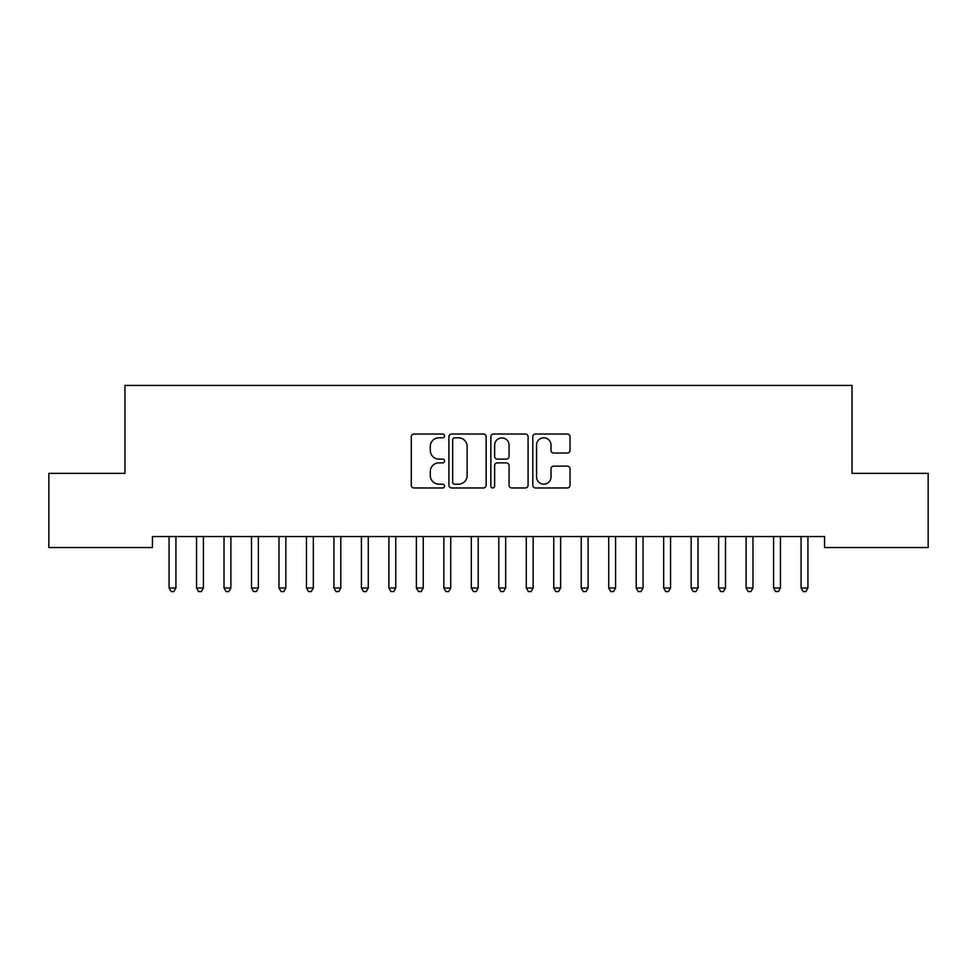 <?xml version="1.0" encoding="UTF-8"?>
<svg xmlns="http://www.w3.org/2000/svg" width="977" height="977" viewBox="0 0 977 977"><rect width="100%" height="100%" fill="white"/><g stroke="black" fill="none" stroke-linecap="round" stroke-linejoin="round"><path stroke-width="1.47" d="M444.535 435.913A1.893 1.893 0 0 0 442.654 434.02L413.992 434.02A2.699 2.699 0 0 0 411.293 436.719L411.293 485.264A2.699 2.699 0 0 0 413.992 487.963L442.654 487.963A1.893 1.893 0 0 0 444.535 486.082A1.893 1.893 0 0 0 442.654 484.189L438.942 484.189A8.634 8.634 0 0 1 430.307 475.555L430.307 471.512A8.634 8.634 0 0 1 438.942 462.878L442.654 462.878A1.893 1.893 0 0 0 444.535 460.997A1.893 1.893 0 0 0 442.654 459.105L438.942 459.105A8.634 8.634 0 0 1 430.307 450.47L430.307 446.428A8.634 8.634 0 0 1 438.942 437.794L442.654 437.794A1.893 1.893 0 0 0 444.535 435.913M567.319 453.035A2.699 2.699 0 0 0 570.018 450.336L570.018 436.719A2.699 2.699 0 0 0 567.319 434.02L535.494 434.02A2.699 2.699 0 0 0 532.807 436.719L532.807 485.264A2.699 2.699 0 0 0 535.494 487.963L567.319 487.963A2.699 2.699 0 0 0 570.018 485.264L570.018 468.813A2.699 2.699 0 0 0 567.319 466.114L553.703 466.114A2.699 2.699 0 0 0 551.004 468.813L551.004 476.971A7.218 7.218 0 0 1 543.786 484.189A7.218 7.218 0 0 1 536.581 476.971L536.581 445.011A7.218 7.218 0 0 1 543.786 437.794A7.218 7.218 0 0 1 551.004 445.011L551.004 450.336A2.699 2.699 0 0 0 553.703 453.035L567.319 453.035M824.551 536.556L152.436 536.556L152.436 547.547L48.85 547.547L48.85 473.356L124.958 473.356L124.958 385.427L852.029 385.427L852.029 473.356L928.15 473.356L928.15 547.547L824.551 547.547L824.551 536.556M486.143 436.719A2.699 2.699 0 0 0 483.444 434.02L451.618 434.02A2.699 2.699 0 0 0 448.919 436.719L448.919 485.264A2.699 2.699 0 0 0 451.618 487.963L483.444 487.963A2.699 2.699 0 0 0 486.143 485.264L486.143 436.719M493.556 434.02L525.382 434.02A2.699 2.699 0 0 1 528.081 436.719L528.081 485.264A2.699 2.699 0 0 1 525.382 487.963L511.765 487.963A2.699 2.699 0 0 1 509.066 485.264L509.066 465.577A2.699 2.699 0 0 0 506.367 462.878L497.33 462.878A2.699 2.699 0 0 0 494.631 465.577L494.631 486.082A1.893 1.893 0 0 1 492.75 487.963A1.893 1.893 0 0 1 490.857 486.082L490.857 436.719A2.699 2.699 0 0 1 493.556 434.02M454.586 437.794A1.893 1.893 0 0 0 452.693 439.687L452.693 482.296A1.893 1.893 0 0 0 454.586 484.189L458.494 484.189A8.634 8.634 0 0 0 467.128 475.555L467.128 446.428A8.634 8.634 0 0 0 458.494 437.794L454.586 437.794M509.066 445.146A7.218 7.218 0 0 0 501.848 437.928A7.218 7.218 0 0 0 494.631 445.146L494.631 456.406A2.699 2.699 0 0 0 497.33 459.105L506.367 459.105A2.699 2.699 0 0 0 509.066 456.406L509.066 445.146M176.3 536.556L176.141 536.959A2.748 2.748 0 0 0 175.933 537.985L175.933 587.995L169.07 587.995L169.07 537.985A2.748 2.748 0 0 0 168.862 536.959L168.703 536.556M175.933 587.995L173.882 591.573L171.134 591.573L169.07 587.995M203.778 536.556L203.619 536.959A2.748 2.748 0 0 0 203.411 537.985L203.411 587.995L196.548 587.995L196.548 537.985A2.748 2.748 0 0 0 196.34 536.959L196.182 536.556M203.411 587.995L201.36 591.573L198.612 591.573L196.548 587.995M231.256 536.556L231.097 536.959A2.748 2.748 0 0 0 230.89 537.985L230.89 587.995L224.026 587.995L224.026 537.985A2.748 2.748 0 0 0 223.818 536.959L223.66 536.556M230.89 587.995L228.838 591.573L226.09 591.573L224.026 587.995M258.734 536.556L258.575 536.959A2.748 2.748 0 0 0 258.368 537.985L258.368 587.995L251.504 587.995L251.504 537.985A2.748 2.748 0 0 0 251.297 536.959L251.138 536.556M258.368 587.995L256.316 591.573L253.568 591.573L251.504 587.995M286.212 536.556L286.053 536.959A2.748 2.748 0 0 0 285.846 537.985L285.846 587.995L278.982 587.995L278.982 537.985A2.748 2.748 0 0 0 278.775 536.959L278.616 536.556M285.846 587.995L283.794 591.573L281.046 591.573L278.982 587.995M313.69 536.556L313.532 536.959A2.748 2.748 0 0 0 313.324 537.985L313.324 587.995L306.46 587.995L306.46 537.985A2.748 2.748 0 0 0 306.253 536.959L306.094 536.556M313.324 587.995L311.272 591.573L308.524 591.573L306.46 587.995M341.168 536.556L341.01 536.959A2.748 2.748 0 0 0 340.802 537.985L340.802 587.995L333.939 587.995L333.939 537.985A2.748 2.748 0 0 0 333.731 536.959L333.572 536.556M340.802 587.995L338.75 591.573L336.003 591.573L333.939 587.995M368.647 536.556L368.488 536.959A2.748 2.748 0 0 0 368.28 537.985L368.28 587.995L361.417 587.995L361.417 537.985A2.748 2.748 0 0 0 361.209 536.959L361.05 536.556M368.28 587.995L366.228 591.573L363.481 591.573L361.417 587.995M396.125 536.556L395.966 536.959A2.748 2.748 0 0 0 395.758 537.985L395.758 587.995L388.895 587.995L388.895 537.985A2.748 2.748 0 0 0 388.687 536.959L388.528 536.556M395.758 587.995L393.707 591.573L390.959 591.573L388.895 587.995M423.603 536.556L423.444 536.959A2.748 2.748 0 0 0 423.236 537.985L423.236 587.995L416.373 587.995L416.373 537.985A2.748 2.748 0 0 0 416.165 536.959L416.007 536.556M423.236 587.995L421.185 591.573L418.437 591.573L416.373 587.995M451.081 536.556L450.922 536.959A2.748 2.748 0 0 0 450.715 537.985L450.715 587.995L443.851 587.995L443.851 537.985A2.748 2.748 0 0 0 443.643 536.959L443.485 536.556M450.715 587.995L448.663 591.573L445.915 591.573L443.851 587.995M478.559 536.556L478.4 536.959A2.748 2.748 0 0 0 478.193 537.985L478.193 587.995L471.329 587.995L471.329 537.985A2.748 2.748 0 0 0 471.122 536.959L470.963 536.556M478.193 587.995L476.141 591.573L473.393 591.573L471.329 587.995M506.037 536.556L505.878 536.959A2.748 2.748 0 0 0 505.671 537.985L505.671 587.995L498.807 587.995L498.807 537.985A2.748 2.748 0 0 0 498.6 536.959L498.441 536.556M505.671 587.995L503.619 591.573L500.871 591.573L498.807 587.995M533.515 536.556L533.357 536.959A2.748 2.748 0 0 0 533.149 537.985L533.149 587.995L526.285 587.995L526.285 537.985A2.748 2.748 0 0 0 526.078 536.959L525.919 536.556M533.149 587.995L531.097 591.573L528.349 591.573L526.285 587.995M560.993 536.556L560.835 536.959A2.748 2.748 0 0 0 560.627 537.985L560.627 587.995L553.764 587.995L553.764 537.985A2.748 2.748 0 0 0 553.556 536.959L553.397 536.556M560.627 587.995L558.575 591.573L555.828 591.573L553.764 587.995M588.472 536.556L588.313 536.959A2.748 2.748 0 0 0 588.105 537.985L588.105 587.995L581.242 587.995L581.242 537.985A2.748 2.748 0 0 0 581.034 536.959L580.875 536.556M588.105 587.995L586.053 591.573L583.306 591.573L581.242 587.995M615.95 536.556L615.791 536.959A2.748 2.748 0 0 0 615.583 537.985L615.583 587.995L608.72 587.995L608.72 537.985A2.748 2.748 0 0 0 608.512 536.959L608.353 536.556M615.583 587.995L613.532 591.573L610.784 591.573L608.72 587.995M643.428 536.556L643.269 536.959A2.748 2.748 0 0 0 643.061 537.985L643.061 587.995L636.198 587.995L636.198 537.985A2.748 2.748 0 0 0 635.99 536.959L635.832 536.556M643.061 587.995L641.01 591.573L638.262 591.573L636.198 587.995M670.906 536.556L670.747 536.959A2.748 2.748 0 0 0 670.54 537.985L670.54 587.995L663.676 587.995L663.676 537.985A2.748 2.748 0 0 0 663.468 536.959L663.31 536.556M670.54 587.995L668.488 591.573L665.74 591.573L663.676 587.995M698.384 536.556L698.225 536.959A2.748 2.748 0 0 0 698.018 537.985L698.018 587.995L691.154 587.995L691.154 537.985A2.748 2.748 0 0 0 690.947 536.959L690.788 536.556M698.018 587.995L695.966 591.573L693.218 591.573L691.154 587.995M725.862 536.556L725.703 536.959A2.748 2.748 0 0 0 725.496 537.985L725.496 587.995L718.632 587.995L718.632 537.985A2.748 2.748 0 0 0 718.425 536.959L718.266 536.556M725.496 587.995L723.444 591.573L720.696 591.573L718.632 587.995M753.34 536.556L753.182 536.959A2.748 2.748 0 0 0 752.974 537.985L752.974 587.995L746.11 587.995L746.11 537.985A2.748 2.748 0 0 0 745.903 536.959L745.744 536.556M752.974 587.995L750.922 591.573L748.174 591.573L746.11 587.995M780.818 536.556L780.66 536.959A2.748 2.748 0 0 0 780.452 537.985L780.452 587.995L773.589 587.995L773.589 537.985A2.748 2.748 0 0 0 773.381 536.959L773.222 536.556M780.452 587.995L778.4 591.573L775.653 591.573L773.589 587.995M808.297 536.556L808.138 536.959A2.748 2.748 0 0 0 807.93 537.985L807.93 587.995L801.067 587.995L801.067 537.985A2.748 2.748 0 0 0 800.859 536.959L800.7 536.556M807.93 587.995L805.878 591.573L803.131 591.573L801.067 587.995"/></g></svg>
